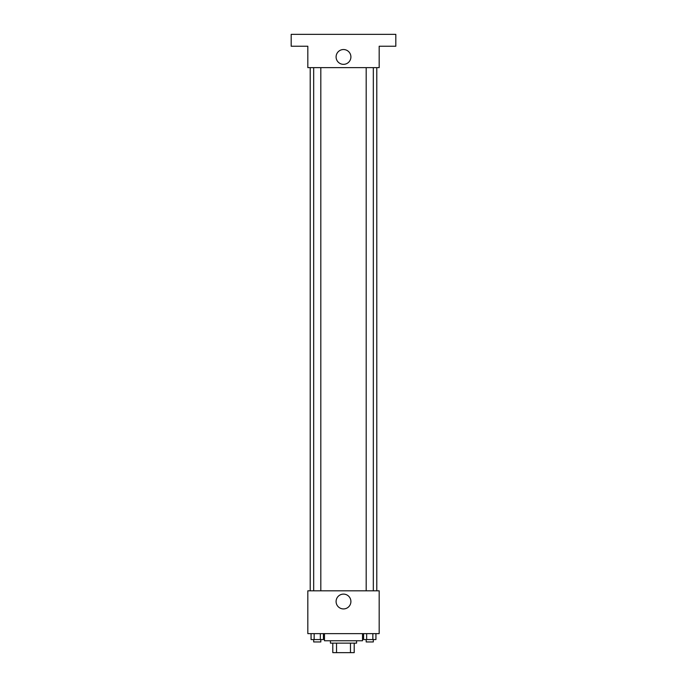 <?xml version="1.0" encoding="UTF-8"?>
<svg xmlns="http://www.w3.org/2000/svg" width="687" height="687" viewBox="0 0 687 687"><rect width="100%" height="100%" fill="white"/><g stroke="black" fill="none" stroke-linecap="round" stroke-linejoin="round"><path stroke-width="1.03" d="M350.473 643.135L350.473 652.65L332.8 652.65L332.8 643.135M350.473 652.65L354.2 652.65L354.2 643.135L354.2 652.65M356.579 640.756L356.579 643.135L330.421 643.135L330.421 640.756M336.527 643.135L336.527 652.65M324.479 633.629L324.479 640.756L362.521 640.756L362.521 633.629M379.172 633.629L307.828 633.629L307.828 590.82L379.172 590.82L379.172 633.629M350.902 601.52A7.402 7.402 0 0 1 339.799 607.935A7.402 7.402 0 0 1 339.799 595.105A7.402 7.402 0 0 1 350.902 601.52M376.794 67.644L376.794 590.82M366.188 590.82L366.188 67.644M320.812 67.644L320.812 590.82M379.172 67.644L307.828 67.644L307.828 46.244L291.185 46.244L291.185 34.35L395.815 34.35L395.815 46.244L379.172 46.244L379.172 67.644M350.902 56.944A7.402 7.402 0 0 1 339.799 63.35A7.402 7.402 0 0 1 339.799 50.529A7.402 7.402 0 0 1 350.902 56.944M375.935 633.629L375.935 639.571L363.578 639.571L363.578 633.629M372.843 633.629L372.843 639.571M366.66 633.629L366.66 639.571M373.324 639.571L373.324 641.95L366.188 641.95L366.188 639.571M323.422 633.629L323.422 639.571L311.065 639.571L311.065 633.629M320.34 633.629L320.34 639.571M314.157 633.629L314.157 639.571M320.812 639.571L320.812 641.95L313.676 641.95L313.676 639.571M310.206 67.644L310.206 590.82M373.324 590.82L373.324 67.644M313.676 67.644L313.676 590.82"/></g></svg>
